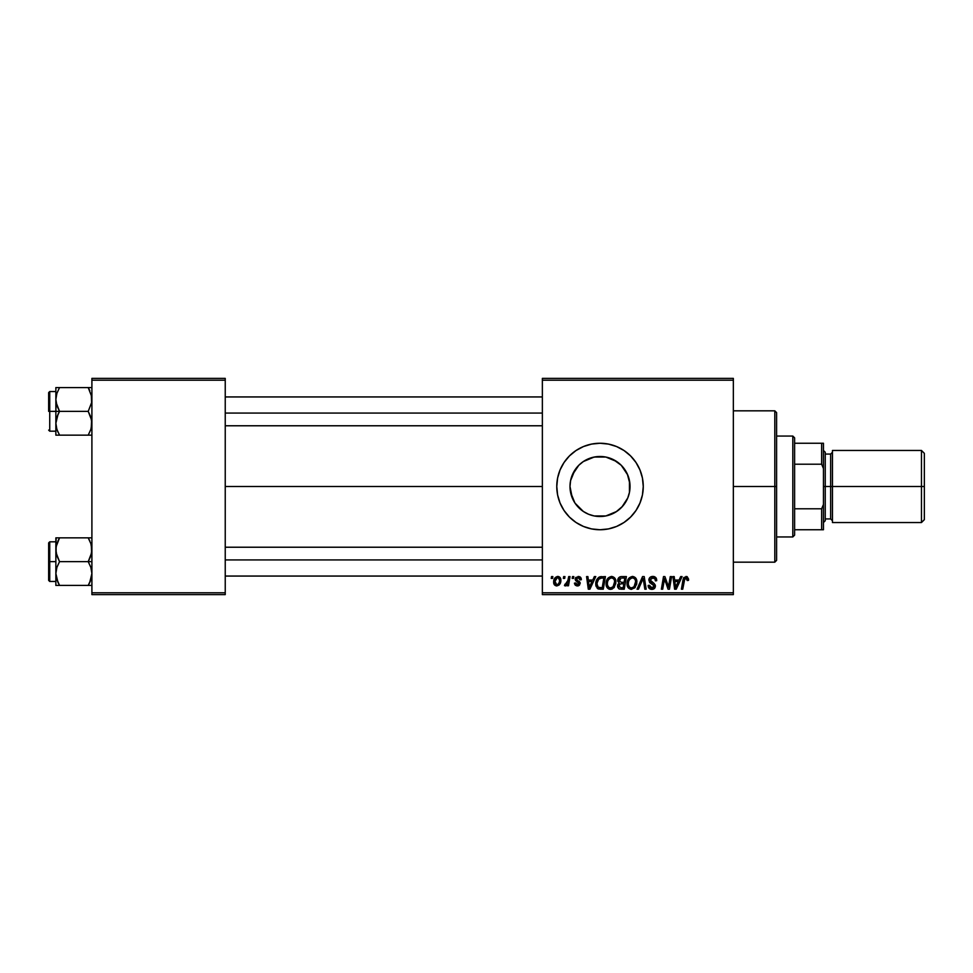 <?xml version="1.0" encoding="UTF-8"?>
<svg xmlns="http://www.w3.org/2000/svg" width="973" height="973" viewBox="0 0 973 973"><rect width="100%" height="100%" fill="white"/><g stroke="black" fill="none" stroke-linecap="round" stroke-linejoin="round"><path stroke-width="1.46" d="M629.689 481.988L630.03 486.5A30.017 30.017 0 0 1 600.013 516.517A30.017 30.017 0 0 1 569.996 486.5L570.567 492.326L574.873 502.907L572.939 499.465M625.359 502.591L625.894 501.703M615.994 511.92L622.586 506.288M572.221 497.835L569.996 486.5L570.579 480.638L572.282 475.006L578.789 465.276L583.338 461.543L594.162 457.055L605.875 457.055L616.7 461.543L621.248 465.276L627.755 475.006L629.458 480.638L629.458 492.362L627.755 497.994L621.893 507.055M606.009 515.909L611.299 514.316M611.701 514.145L612.82 513.659M600.11 516.517L605.753 515.97M595.768 516.213L599.964 516.517M588.057 514.036L590.453 514.96M579.373 508.295L580.431 509.244M630.613 517.064A43.25 43.25 0 0 0 639.966 503.065L642.435 494.941L643.262 486.5L642.435 478.059L639.966 469.947L635.977 462.479L630.589 455.923L624.046 450.548L616.566 446.546L608.453 444.089L600.013 443.25L591.584 444.089L583.472 446.546L575.992 450.548L569.436 455.923L564.06 462.479L560.059 469.947L557.602 478.059L556.775 486.5A43.25 43.25 0 0 0 630.577 517.101L635.977 510.521L639.966 503.053A43.25 43.25 0 0 0 643.262 486.5A43.25 43.25 0 0 1 600.013 529.75A43.25 43.25 0 0 1 556.775 486.5L557.602 494.941L560.059 503.053L564.06 510.521L569.436 517.077L575.992 522.452L583.472 526.454L591.584 528.911L600.013 529.75L608.453 528.911L616.566 526.454L624.046 522.452L630.589 517.077L624.046 522.452M225.237 486.5L542.362 486.5L225.237 486.5M621.248 507.724L616.7 511.457L605.875 515.945L594.162 515.945L588.531 514.231L583.338 511.457L575.055 503.175L572.282 497.994L569.996 486.5A30.017 30.017 0 0 1 600.013 456.483A30.017 30.017 0 0 1 630.03 486.5L629.689 491.012M582.985 511.214L580.869 509.621M587.558 513.817L585.478 512.771M593.639 515.836L592.995 515.69M605.291 516.055L601.521 516.481M599.49 516.517L598.796 516.493M610.849 514.498L607.651 515.532M615.325 512.321L613.416 513.367M620.543 508.405L618.414 510.229M624.374 504.05L623.742 504.89M629.239 493.384L628.303 496.546M627.317 498.991L626.77 500.122M542.362 594.612L733.35 594.612L733.35 592.812L542.362 592.812L542.362 380.188L733.35 380.188L733.35 592.812L733.35 378.388L542.362 378.388L733.35 378.388L733.35 380.188L542.362 380.188L542.362 378.388L542.362 592.812L733.35 592.812L733.35 594.612L542.362 594.612L542.362 592.812L542.362 594.612M572.501 576.588L572.197 578.4L573.535 578.4L573.802 576.588L572.501 576.588L573.802 576.588L572.501 576.588L572.197 578.4L573.535 578.4L573.802 576.588L573.535 578.4L572.197 578.4L572.501 576.588M563.647 576.588L563.343 578.4L564.693 578.4L564.96 576.588L563.647 576.588L564.96 576.588L563.647 576.588L563.343 578.4L564.693 578.4L564.96 576.588L564.693 578.4L563.343 578.4L563.647 576.588M611.579 576.43L608.198 577.95L606.155 582.486L607.067 587.546L609.937 589.346L613.817 587.874L615.824 583.374L614.985 578.4L611.579 576.43C607.882 577.305 606.057 579.75 606.082 583.751C605.984 586.95 607.444 588.823 610.436 589.37L614.182 587.461L615.909 581.878C615.921 578.777 614.474 576.965 611.579 576.43M594.345 576.588L592.8 580.03L588.312 580.03L587.899 576.588L586.573 576.588L588.3 589.2L589.906 589.2L595.768 576.588L594.345 576.588L595.768 576.588L594.345 576.588L592.8 580.03L588.312 580.03L587.899 576.588L586.573 576.588L588.3 589.2L589.906 589.2L595.768 576.588L589.906 589.2L588.3 589.2L586.573 576.588L587.899 576.588M621.333 576.588L619.254 577.281L617.977 579.069L617.794 581.307L619.278 583.058L617.952 584.335L617.636 587.035L619.497 589.066L624.252 589.2L626.393 576.588L621.333 576.588C619.071 576.88 617.867 578.193 617.709 580.516L619.278 583.058L617.539 586.135L619.278 588.993L624.252 589.2L626.393 576.588L624.252 589.2L621.029 589.2M638.458 589.2L637.047 589.2L642.557 576.588L637.047 589.2L638.458 589.2L643.177 578.4L644.831 589.2L646.157 589.2L644.223 576.588L642.557 576.588L644.223 576.588L642.557 576.588L637.047 589.2L638.458 589.2L643.177 578.4L644.831 589.2L646.157 589.2L644.223 576.588L646.157 589.2L644.831 589.2M688.641 579.215L687.12 576.6L683.824 577.536L681.404 589.2L682.73 589.2L684.883 578.376L686.537 578.011L687.206 580.528L688.568 580.078L686.05 576.43L682.973 579.957L681.404 589.2L682.73 589.2L684.25 580.273L685.965 577.901L687.206 580.528L688.519 580.358L687.206 580.528L687.254 578.85M668.925 584.287L670.275 576.588L668.512 587.278L664.887 576.588L663.501 576.588L661.372 589.2L662.698 589.2L664.45 578.497L668.062 589.2L669.448 589.2L671.601 576.588L670.275 576.588L671.601 576.588L670.275 576.588L668.512 587.278L664.887 576.588L663.501 576.588L661.372 589.2L662.698 589.2L664.45 578.497L668.062 589.2L669.448 589.2L671.601 576.588L669.448 589.2L668.062 589.2M680.674 576.588L679.118 580.03L674.642 580.03L674.216 576.588L672.902 576.588L674.63 589.2L676.235 589.2L682.085 576.588L680.674 576.588L682.085 576.588L680.674 576.588L679.118 580.03L674.642 580.03L674.216 576.588L672.902 576.588L674.63 589.2L676.235 589.2L682.085 576.588L676.235 589.2L674.63 589.2L672.902 576.588L674.216 576.588M652.786 576.43L649.988 577.427L648.845 579.75L649.636 582.547L654.051 585.782L653.406 587.473L651.667 587.887L649.867 586.926L649.49 585.308L648.176 585.442L648.76 587.789L651.132 589.322L654.391 588.495L655.364 585.612L654.221 583.52L650.487 581.112L650.341 579.117L653.37 577.962L654.963 578.85L655.388 580.857L656.69 580.699L655.79 577.573L652.786 576.43C650.39 576.539 649.064 577.767 648.833 580.139L654.075 586.099L651.898 587.899L649.49 585.308L648.164 585.71C648.346 588.008 649.575 589.224 651.849 589.37C654.038 589.297 655.218 588.179 655.388 586.026L653.892 583.265L650.146 580.017L652.701 577.901L655.048 578.996L655.388 580.857L656.69 580.699C656.739 577.998 655.437 576.575 652.786 576.43M632.547 576.43L629.166 577.95L627.123 582.486L628.035 587.546L630.905 589.346L634.785 587.874L636.78 583.374L635.953 578.4L632.547 576.43C628.85 577.305 627.026 579.75 627.05 583.751C626.953 586.95 628.412 588.823 631.404 589.37L635.15 587.461L636.877 581.878C636.889 578.777 635.442 576.965 632.547 576.43M581.343 579.531L580.857 577.658L579.446 576.612L575.675 577.5L575.493 580.394L578.667 582.632L578.862 583.776L577.512 584.785L575.773 582.985L574.52 583.715L575.311 585.223L577.159 585.916L579.409 585.223L580.188 583.082L576.697 579.786L576.563 578.376L578.631 577.621L580.03 579.872L581.343 579.531L578.217 576.43L575.116 579.081L575.773 580.747L578.753 582.778L577.512 584.785L575.773 582.985L574.459 583.143L577.451 585.928L580.2 583.314L576.43 578.984L578.157 577.573L580.03 579.872L581.343 579.701L580.017 579.446M600.159 576.746L601.691 576.588L598.699 577.378L596.692 579.859L596.06 586.33L598.176 588.92L603.284 589.2L605.425 576.588L599.66 576.892C596.984 578.436 595.683 580.82 595.756 584.043L598.541 589.042L603.284 589.2L605.425 576.588L603.284 589.2L600.146 589.2M557.748 576.43C554.938 577.135 553.576 579.02 553.661 582.097C553.601 584.323 554.622 585.6 556.714 585.928C559.609 585.235 560.995 583.289 560.862 580.078C560.862 577.926 559.828 576.709 557.748 576.43L555.096 577.719L553.71 581.124L554.355 584.724L556.374 585.916L559.061 585.041L560.655 582.061L560.46 578.12L558.088 576.442M568.706 576.588L567.393 582.742L566.262 584.262L564.997 584.165L564.474 585.6L566.091 585.685L567.49 583.873L567.162 585.77L568.487 585.77L570.032 576.588L568.706 576.588L570.032 576.588L568.706 576.588L568.037 580.261L564.474 585.6L565.362 585.928L567.49 583.873L567.162 585.77L568.487 585.77L570.032 576.588L568.487 585.77L567.162 585.77M551.533 576.588L551.229 578.4L552.567 578.4L552.846 576.588L551.533 576.588L552.846 576.588L551.533 576.588L551.229 578.4L552.567 578.4L552.846 576.588L552.567 578.4L551.229 578.4L551.533 576.588M628.303 476.454L629.239 479.616M629.932 489.054L629.932 483.946L627.317 474.009M622.598 466.712L624.374 468.962M625.894 471.285L626.758 472.866M618.414 462.783L620.543 464.595M615.337 460.679L615.994 461.08M610.168 458.247L610.837 458.502M613.428 459.645L621.261 465.289M601.521 456.519L605.255 456.945M607.663 457.468L611.299 458.684M595.768 456.787L599.465 456.483M590.404 458.064L593.627 457.164M585.466 460.241L588.057 458.964M580.845 463.403L582.985 461.786M576.673 467.624L578.582 465.483M572.939 473.535L574.97 469.959M574.885 470.093L570.567 480.662M569.996 486.5L570.567 480.698L569.996 486.5M91.9 594.612L225.237 594.612L225.237 592.812L91.9 592.812L91.9 380.188L225.237 380.188L225.237 592.812L225.237 378.388L91.9 378.388L225.237 378.388L225.237 380.188L91.9 380.188L91.9 378.388L91.9 592.812L225.237 592.812L225.237 594.612L91.9 594.612L91.9 592.812L91.9 594.612M643.262 486.5A43.25 43.25 0 0 0 560.071 469.935A43.25 43.25 0 0 0 556.775 486.5A43.25 43.25 0 0 1 600.013 443.25A43.25 43.25 0 0 1 643.262 486.5M635.977 462.479L630.589 455.923M616.566 446.546L614.06 445.598M575.992 450.548L569.436 455.923M564.06 462.479L560.059 469.947M564.06 510.521L569.436 517.077M583.472 526.454L585.697 527.305M578.388 465.678L576.527 467.806M582.645 462.017L579.397 464.68M599.927 456.483L592.946 457.322L587.558 459.195M604.537 456.824L600.11 456.483M612.808 459.341L611.713 458.855M623.742 468.11L621.905 465.958M626.77 472.878L625.359 470.409M665.532 582.195L665.289 581.465M664.936 580.358L665.131 580.966M664.608 579.13L664.45 578.509M663.975 581.818L662.698 589.2L661.372 589.2L663.501 576.588L664.887 576.588L667.502 583.849M675.274 584.676L674.824 581.501L678.4 581.501L675.615 587.826L674.824 581.501L678.4 581.501L675.554 587.035M675.371 585.345L675.444 585.965M687.327 579.422L687.206 580.528L687.327 579.422L685.77 577.913M686.78 578.157L685.965 577.901M684.299 579.957L682.73 589.2L681.404 589.2L683.034 579.64M683.387 578.4L683.824 577.548M653.588 576.478L654.403 576.661M656.276 578.339L656.52 579.057M656.69 580.699L655.388 580.857M654.026 578.144L651.776 578.011M650.159 579.701L650.572 581.222M650.487 581.112L650.146 580.017L653.892 583.265M655.17 584.834L655.352 585.564M655.328 586.695L654.841 587.96M653.211 589.176L652.53 589.322M651.107 589.31L650.402 589.139M649.648 588.75L648.76 587.801M648.432 587.12L648.237 586.464M648.164 585.71L649.49 585.308M649.867 586.926L653.138 587.643M653.978 586.695L653.576 584.98L651.326 583.666M654.051 585.782L653.576 584.98M649.113 578.655L650.195 577.257M643.177 578.4L642.107 580.954M636.293 579.044L636.816 580.905M636.792 583.35L636.488 584.834M628.047 587.558L627.561 586.67M627.257 585.734L627.099 584.749M627.062 583.119L627.22 581.89M627.792 580.054L628.753 578.424M633.557 587.06L631.441 587.899C629.336 587.485 628.303 586.147 628.351 583.897C628.278 580.747 629.64 578.753 632.45 577.901C634.542 578.303 635.576 579.604 635.564 581.818L634.116 586.5L632.718 587.619M631.441 587.899L630.09 587.546M629.531 587.12L628.449 585.004M635.187 584.493L634.481 586.001M631.83 587.874L633.496 587.108M628.351 583.897L628.388 584.603L628.351 583.897M629.555 579.665L630.273 578.813M635.393 580.443L635.564 581.818M618.852 588.799L617.624 587.023M617.636 585.223L617.952 584.335M617.721 580.151L617.977 579.057M618.025 578.935L618.998 577.512M619.254 577.281L619.886 576.904M619.91 576.892L620.969 576.612M620.932 587.728L623.182 587.728L623.839 583.8L621.711 583.8L623.839 583.8L623.182 587.728L620.932 587.728L618.852 586.087L619.801 584.165L618.986 586.841L619.582 584.323L621.151 583.824M621.309 582.328L624.094 582.328L624.812 578.071L622.355 578.071L624.812 578.071L624.094 582.328L621.309 582.328L619.023 580.553L619.132 581.307M619.156 581.38L621.066 578.132M619.059 580.054L619.74 578.765M579.835 578.631L577.536 577.646M578.4 577.585L576.43 578.984L576.831 579.92M576.758 578.096L576.697 579.786L577.962 580.65L576.77 579.859M579.166 581.343L580.078 582.535M578.655 585.71L577.986 585.892M577.719 585.916L576.6 585.843M574.459 583.143L575.773 582.985L576.174 584.214M576.819 584.664L577.962 584.724M578.862 583.776L577.512 584.785L578.716 582.705M578.874 583.654L575.116 579.081L575.773 580.747M578.886 583.52L576.697 581.416M578.753 582.778L577.67 581.963M580.273 577.038L581.246 578.607M588.957 584.676L588.507 581.501L592.083 581.501L589.285 587.826L588.507 581.501L592.083 581.501L589.237 587.035M589.042 585.345L589.127 585.965M597.823 588.738L597.215 588.3M595.877 585.576L595.756 584.043M595.926 582.146L596.133 581.27M596.267 580.857L596.68 579.884M602.165 578.071L603.844 578.071L602.214 587.728L598.213 587.278L597.069 584.128C596.984 580.407 598.687 578.388 602.165 578.071L603.844 578.071L602.214 587.728L598.857 587.583M598.213 587.278L597.069 584.128L597.215 585.6M597.154 582.827L598.626 579.312L601.192 578.12M601.034 578.132L599.709 578.485M598.979 578.971L598.054 580.139M597.422 581.586L597.203 582.511M615.337 579.057L615.848 580.905M614.401 587.169L613.817 587.874M612.528 588.86L611.02 589.334M609.937 589.346L608.916 589.079M608.514 588.884L607.359 587.923M607.079 587.558L606.593 586.683M606.288 585.722L606.082 583.751M606.252 581.866L606.398 581.246M606.824 580.054L607.42 578.935M612.589 587.06L610.472 587.899C608.368 587.485 607.334 586.147 607.383 583.897C607.31 580.747 608.672 578.753 611.482 577.901C613.574 578.303 614.608 579.604 614.595 581.818L613.148 586.5L611.749 587.619M610.472 587.899L609.122 587.546M608.563 587.12L607.48 585.004M608.587 579.665L610.533 578.071M614.218 584.493L613.525 585.989M610.862 587.874L612.528 587.108M607.383 583.897L607.42 584.603L607.383 583.897M611.482 577.901L613.112 578.449L611.482 577.901M614.595 581.818L614.559 581.124L614.595 581.818M614.425 580.443L614.559 581.124M560.703 578.74L560.825 579.409M560.862 580.078L560.764 581.465M560.655 582.073L560.472 582.73M560.375 583.009L559.937 583.909M554.026 584.116L554.355 584.724M553.807 583.459L553.698 582.803M553.722 581.015L553.88 580.176M556.434 578.132L558.186 577.634L559.56 580.224C559.682 582.535 558.757 584.055 556.775 584.785L555.011 581.38L557.347 577.621M555.242 580.261L555.96 578.68M559.22 582.377L558.356 584.019M558.113 584.25L556.957 584.773M555.583 584.226L555.169 583.484M559.195 578.473L558.38 577.707M566.651 585.174L565.751 585.868M564.474 585.6L565.362 585.928L564.474 585.6L564.997 584.165L565.945 584.408M567.393 582.742L567.685 581.866M567.916 580.893L568.037 580.261M630.601 578.558L631.477 578.084M599.356 578.68L600.244 578.29M555.157 583.435L554.987 581.745M555.011 581.38L555.133 580.674M558.186 577.634L559.39 578.959M559.524 580.954L559.414 581.684M774.8 486.5L776.6 486.5L776.6 412.625L776.6 560.375L776.6 486.5L774.8 486.5L774.8 410.825L774.8 486.5L733.35 486.5L774.8 486.5L774.8 562.175L774.8 486.5M56.13 402.591L55.862 411.36L59.535 411.36L56.896 405.619L55.862 399.477L56.884 393.372L59.535 387.582L88.215 387.582L91.62 396.352L91.632 402.554L88.215 411.36L59.535 411.36L56.13 402.591M91.62 387.582L55.862 387.582L55.862 411.36L48.65 411.36L48.65 392.618L48.65 411.36L49.732 411.36L49.732 391.547L49.732 411.36L55.862 411.36L55.862 423.255L56.884 417.149L59.535 411.36L88.215 411.36L90.854 417.113L91.9 423.255L90.866 429.361L88.215 435.15L59.535 435.15L56.896 429.397L55.862 423.255L55.862 435.15L91.62 435.15M56.884 435.15L59.535 435.15L58.064 435.15L59.535 435.15L56.896 429.397L55.862 423.255L55.862 435.15L56.884 435.15L55.862 435.15M56.47 427.962L57.954 432.097M88.215 435.15L90.866 429.361L88.215 435.15L89.698 435.15L88.215 435.15M91.474 427.159L91.267 427.998M91.28 394.77L91.632 402.554L88.215 411.36L91.62 420.129L91.219 428.217M89.808 390.647L88.215 387.582L89.698 387.582L88.215 387.582L89.698 390.416M59.535 387.582L56.884 393.372L59.535 387.582L55.862 387.582L58.052 387.582L55.862 387.582L55.862 399.477L56.543 394.503M56.033 396.948L56.483 394.722M49.732 411.36L49.732 431.185L49.732 411.36M58.052 414.206L59.535 411.36L55.862 411.36L55.862 423.255L58.052 414.206M90.866 387.582L89.698 387.582M88.896 388.811L88.215 387.582M91.219 394.503L90.866 393.372L91.219 394.503M225.237 413.063L542.362 413.063L225.237 413.063M91.255 394.673L91.474 395.573M56.495 428.059L56.033 425.773M56.13 387.582L56.884 387.582M542.362 559.937L225.237 559.937L542.362 559.937M91.28 545.038L91.632 552.822L88.215 561.64L91.9 561.64L88.215 561.64L90.854 567.381L91.9 573.523L89.698 582.584L90.866 579.653L88.215 585.418L89.698 582.584L88.215 585.418L59.535 585.418L56.896 579.677L55.862 573.523L56.884 567.417L59.535 561.64L56.13 552.871L56.118 546.668L59.535 537.85L58.052 540.684L59.535 537.85L55.862 537.85L56.884 537.85L55.862 537.85L55.862 561.64L48.65 561.64L48.65 580.382L48.65 542.898L49.732 581.453L49.732 561.64L55.862 561.64L55.862 585.418L91.62 585.418M57.954 582.353L55.862 573.523L56.884 567.417L59.535 561.64L88.215 561.64L59.535 561.64L56.896 555.887L55.862 549.745L55.862 585.418L56.884 585.418L55.862 585.418M56.47 578.23L59.535 585.418L58.064 585.418L59.535 585.418L58.052 582.584M91.474 577.427L91.267 578.278M91.62 537.85L88.215 537.85L90.854 543.603L91.9 549.745L90.866 555.851L88.215 561.64L90.854 567.381L91.9 573.523L89.698 582.584L91.219 578.497M56.13 537.85L55.862 549.745L56.543 544.758M90.866 537.85L59.535 537.85L88.215 537.85L90.866 543.639L88.215 537.85L89.698 537.85L88.215 537.85L89.796 540.903M55.862 541.815L49.732 541.815L49.732 561.64L49.732 541.815L48.65 542.898M58.064 537.85L59.535 537.85L56.896 543.603L59.535 537.85L58.064 537.85M56.033 547.227L56.483 545.002M58.854 584.189L59.535 585.418M56.543 578.497L56.884 579.628L56.543 578.497M56.884 585.418L58.052 585.418M91.219 544.783L90.866 543.639L91.219 544.783M88.215 585.418L89.698 582.584L88.215 585.418L90.866 585.418M91.255 544.941L91.474 545.841M56.495 578.327L56.033 576.052M792.813 436.05L794.613 437.85L794.613 443.25L794.613 437.85L792.813 436.05L776.6 436.05L792.813 436.05L792.813 536.95L776.6 536.95L792.813 536.95L792.813 436.05M794.613 535.15L792.813 536.95L794.613 535.15L794.613 529.75L794.613 535.15M794.613 464.218L794.613 508.782L794.613 443.25L794.613 464.218L821.65 464.218L823.45 468.487L823.45 504.513L821.65 508.782L794.613 508.782L794.613 529.75L794.613 508.782L821.65 508.782L821.65 529.75L823.45 529.75L823.45 504.513L823.45 529.75L821.65 529.75L821.65 508.782L823.45 504.513L823.45 443.25L794.613 443.25L821.65 443.25L821.65 464.218L821.65 443.25L823.45 443.25L823.45 468.487L821.65 464.218L794.613 464.218M794.613 529.75L821.65 529.75L794.613 529.75M921.467 486.5L924.35 486.5L924.35 453.345L924.35 486.5L921.467 486.5L921.467 450.463L921.467 486.5L832.45 486.5L921.467 486.5L921.467 522.537L921.467 486.5M832.45 520.737L830.65 518.937L830.65 486.5L823.45 486.5L825.25 486.5L825.25 452.263L825.25 486.5L832.45 486.5L832.45 522.537L832.45 450.463L832.45 486.5L830.65 486.5L830.65 518.937L830.65 454.063L825.25 454.063M924.35 519.655L924.35 486.5L924.35 519.655L921.467 522.537L832.45 522.537M825.25 520.737L825.25 486.5L825.25 520.737L823.45 522.537M830.65 486.5L830.65 454.063L830.65 486.5M733.35 410.825L774.8 410.825L776.6 412.625M733.35 562.175L774.8 562.175L776.6 560.375M55.862 391.547L49.732 391.547L48.65 392.618M55.862 431.185L49.732 431.185L48.65 430.102M225.237 396.948L542.362 396.948M225.237 425.773L542.362 425.773M542.362 576.052L225.237 576.052M542.362 547.227L225.237 547.227M55.862 581.453L49.732 581.453L48.65 580.382M832.45 450.463L921.467 450.463L924.35 453.345M823.45 450.463L825.25 452.263M830.65 518.937L825.25 518.937M830.65 454.063L832.45 452.263"/></g></svg>
